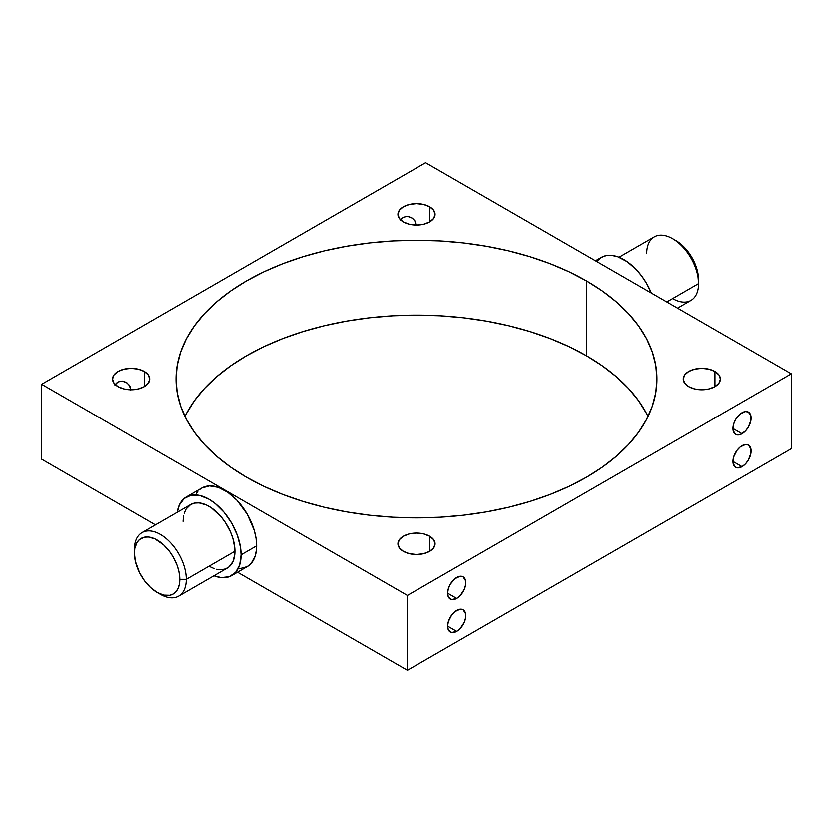 <?xml version="1.0" encoding="UTF-8"?>
<svg xmlns="http://www.w3.org/2000/svg" width="833" height="833" viewBox="0 0 833 833"><rect width="100%" height="100%" fill="white"/><g stroke="black" fill="none" stroke-linecap="round" stroke-linejoin="round"><path stroke-width="1.25" d="M126.106 382.295L122.066 381.025L118.015 381.962L122.066 381.025L127.074 382.92L129.948 386.2L130.646 390.385M411.46 217.548L407.42 216.278L403.37 217.215L407.42 216.278L412.429 218.173L415.303 221.453L416 225.639M742.057 433.722L732.978 428.485L734.508 433.42L737.018 434.868L740.287 434.545L745.535 430.921L748.482 426.944L750.97 420.144L750.97 416.052L748.482 412.116A12.839 7.414 -60 0 1 750.45 422.404A12.839 7.414 -60 0 1 742.057 433.722A12.839 7.414 -60 0 1 735.643 434.357A12.839 7.414 -60 0 1 733.675 424.07A12.839 7.414 -60 0 1 742.057 412.751A12.839 7.414 -60 0 1 748.482 412.116L745.535 411.544L740.287 413.98L735.643 419.53L733.675 424.07L732.978 428.485L742.057 433.722M742.057 466.678L732.978 461.43L734.508 466.376L737.018 467.823L742.057 466.678L745.535 463.866L748.482 459.899L750.97 453.09L750.97 449.008L748.482 445.072A12.839 7.414 -60 0 1 750.45 455.359A12.839 7.414 -60 0 1 742.057 466.678A12.839 7.414 -60 0 1 735.643 467.313A12.839 7.414 -60 0 1 733.675 457.015A12.839 7.414 -60 0 1 742.057 445.707A12.839 7.414 -60 0 1 748.482 445.072L745.535 444.499L740.287 446.925L737.018 450.382L733.675 457.015L732.978 461.43L742.057 466.678M456.713 598.469L447.633 593.231L448.321 596.845L451.663 599.614L456.713 598.469L460.18 595.668L464.262 589.452L465.616 584.891L465.616 580.799L463.127 576.863A12.839 7.414 -60 0 1 465.095 587.15A12.839 7.414 -60 0 1 456.713 598.469A12.839 7.414 -60 0 1 450.289 599.104A12.839 7.414 -60 0 1 448.321 588.816A12.839 7.414 -60 0 1 456.713 577.498A12.839 7.414 -60 0 1 463.127 576.863L460.18 576.29L454.933 578.727L450.289 584.277L448.321 588.816L447.633 593.231L456.713 598.469M456.713 631.424L447.633 626.177L448.321 629.79L451.663 632.57L456.713 631.424L460.18 628.613L464.262 622.407L465.616 617.836L465.616 613.754L463.127 609.818A12.839 7.414 -60 0 1 465.095 620.106A12.839 7.414 -60 0 1 456.713 631.424A12.839 7.414 -60 0 1 450.289 632.06A12.839 7.414 -60 0 1 448.321 621.772A12.839 7.414 -60 0 1 456.713 610.454A12.839 7.414 -60 0 1 463.127 609.818L460.18 609.246L454.933 611.672L451.663 615.129L448.321 621.772L447.633 626.177L456.713 631.424M157.083 592.482L160.332 594.356A36.683 21.179 -120 0 0 186.269 579.372A36.683 21.179 60 0 1 178.678 596.168L227.315 568.085A36.683 21.179 -120 0 0 234.916 551.29L186.269 579.372L179.782 579.372A32.102 18.534 60 0 1 157.083 592.482A32.102 18.534 60 0 1 134.394 553.164L135.363 561.338L139.538 572.771L144.473 580.778L150.502 587.546L157.093 592.482L163.674 595.158L169.703 595.345L173.139 594.075L175.961 591.732L178.054 588.41L179.355 584.235L179.678 576.738L178.814 571.199L177.106 565.472L173.139 557.006L169.703 551.758L163.674 544.99L154.865 538.899L148.399 537.035L144.473 537.191L139.538 539.513L137.07 542.356L134.821 548.301L134.394 553.164L134.394 549.426L134.394 553.164A32.102 18.534 60 0 1 157.093 540.055A32.102 18.534 60 0 1 179.782 579.372L186.269 579.372A36.683 21.179 -120 0 0 160.332 534.442A36.683 21.179 -120 0 0 134.394 549.426A36.683 21.179 60 0 1 141.985 532.631A36.683 21.179 60 0 1 170.255 542.46A36.683 21.179 60 0 1 186.269 579.372L234.916 551.29A36.683 21.179 -120 0 0 218.902 514.378A36.683 21.179 -120 0 0 190.632 504.548L194.558 503.09L199.045 502.913L206.428 505.037L211.509 507.974L221.203 516.96L225.431 522.666L230.543 532.131L232.938 538.691L234.791 548.281L234.791 554.153L232.938 561.619L229.023 566.898L225.431 568.97L221.203 569.793L216.497 569.324M646.731 253.628A36.683 21.179 60 0 1 672.668 238.644A36.683 21.179 60 0 1 698.606 283.574L698.606 279.836A32.102 18.534 -120 0 0 675.917 240.518L684.601 247.526L688.527 252.222L693.462 260.229L697.638 271.662L698.606 283.574A36.683 21.179 -120 0 0 682.591 246.662A36.683 21.179 -120 0 0 654.322 236.832L619.054 257.189M666.837 301.921L698.606 283.574L666.837 301.921M651.344 292.987A45.398 26.208 -120 0 0 601.332 257.366L606.195 255.564L611.745 255.346L617.763 256.71L627.176 261.614L636.318 269.528L641.868 276.16L646.731 283.574L651.344 292.987M239.665 568.762L247.234 566.648L251.222 563.337L255.252 555.83L256.481 549.405L256.637 545.865L241.07 554.851A45.398 26.208 60 0 1 231.668 575.634A45.398 26.208 60 0 1 213.946 575.811L221.255 577.654L229.335 576.728L235.666 572.323L239.685 564.816L241.07 554.851L240.456 547.26L237.28 535.192L231.668 523.207L224.108 512.357L215.237 503.58L208.968 499.248L199.649 495.468L191.132 495.198L184.155 498.478L179.314 505.006L177.252 512.264A45.398 26.208 60 0 1 186.269 496.999A45.398 26.208 60 0 1 221.255 509.161A45.398 26.208 60 0 1 241.07 554.851L256.637 545.865A45.398 26.208 -120 0 0 236.822 500.175A45.398 26.208 -120 0 0 201.836 488.013L199.722 489.492M144.276 371.476L144.276 386.637L138.257 388.959L131.145 389.782L124.044 388.959L118.015 386.637A18.576 10.725 180 0 1 112.57 379.057A18.576 10.725 180 0 1 124.044 369.154A18.576 10.725 180 0 1 144.276 371.476L148.305 374.954L149.721 379.057L148.305 383.159L144.276 386.637L144.276 371.476A18.576 10.725 180 0 1 149.721 379.057A18.576 10.725 180 0 1 138.257 388.959A18.576 10.725 180 0 1 118.015 386.637L113.986 383.159L112.57 379.057L113.986 374.954L118.015 371.476L124.044 369.154L131.145 368.332L138.257 369.154L144.276 371.476M116.308 383.315L114.944 385.148L118.015 381.962L116.308 383.315M130.719 389.782L129.386 385.273L126.158 382.316M429.63 206.73L429.63 221.89L423.612 224.212L416.5 225.035L409.388 224.212L403.37 221.89A18.576 10.725 180 0 1 397.924 214.31A18.576 10.725 180 0 1 409.388 204.408A18.576 10.725 180 0 1 429.63 206.73L433.66 210.208L435.076 214.31L433.66 218.413L429.63 221.89L429.63 206.73A18.576 10.725 180 0 1 435.076 214.31A18.576 10.725 180 0 1 423.612 224.212A18.576 10.725 180 0 1 403.37 221.89L399.34 218.413L397.924 214.31L399.34 210.208L403.37 206.73L409.388 204.408L416.5 203.585L423.612 204.408L429.63 206.73M401.662 218.569L400.298 220.401L403.37 217.215L401.662 218.569M416.073 225.035L414.74 220.526L411.512 217.569M714.985 371.476L714.985 386.637L708.956 388.959L701.855 389.782L694.743 388.959L688.724 386.637A18.576 10.725 180 0 1 683.279 379.057A18.576 10.725 180 0 1 694.743 369.154A18.576 10.725 180 0 1 714.985 371.476L719.014 374.954L720.43 379.057L719.014 383.159L714.985 386.637L714.985 371.476A18.576 10.725 180 0 1 720.43 379.057A18.576 10.725 180 0 1 708.956 388.959A18.576 10.725 180 0 1 688.724 386.637L684.695 383.159L683.279 379.057L684.695 374.954L688.724 371.476L694.743 369.154L701.855 368.332L708.956 369.154L714.985 371.476M429.63 536.223L429.63 551.384L423.612 553.706L416.5 554.528L409.388 553.706L403.37 551.384A18.576 10.725 180 0 1 397.924 543.803A18.576 10.725 180 0 1 409.388 533.901A18.576 10.725 180 0 1 429.63 536.223L433.66 539.701L435.076 543.803L433.66 547.906L429.63 551.384L429.63 536.223A18.576 10.725 180 0 1 435.076 543.803A18.576 10.725 180 0 1 423.612 553.706A18.576 10.725 180 0 1 403.37 551.384L399.34 547.906L397.924 543.803L399.34 539.701L403.37 536.223L409.388 533.901L416.5 533.078L423.612 533.901L429.63 536.223M186.373 413.637L194.328 400.808L204.418 388.49L216.549 376.808L230.606 365.864L246.453 355.764L263.946 346.622L282.897 338.5L303.139 331.503L324.474 325.672L346.695 321.08L369.581 317.769L392.926 315.769L416.5 315.103L440.074 315.769L463.419 317.769L486.305 321.08L508.526 325.672L529.861 331.503L550.103 338.5L569.054 346.622L586.547 355.764L586.547 280.888A240.477 138.84 180 0 1 656.977 379.057A240.477 138.84 180 0 1 508.526 507.328A240.477 138.84 180 0 1 246.453 477.236L230.606 467.136L216.549 456.192L204.418 444.51L194.328 432.192L186.373 419.363L180.646 406.14L177.179 392.666L176.023 379.057L177.179 365.448L180.646 351.974L186.373 338.75L194.328 325.922L204.418 313.604L216.549 301.921L230.606 290.977L246.453 280.888L263.946 271.735L282.897 263.613L303.139 256.616L324.474 250.785L346.695 246.193L369.581 242.882L392.926 240.883L416.5 240.216L440.074 240.883L463.419 242.882L486.305 246.193L508.526 250.785L529.861 256.616L550.103 263.613L569.054 271.735L586.547 280.888L602.394 290.977L616.451 301.921L628.582 313.604L638.672 325.922L646.627 338.75L652.354 351.974L655.821 365.448L656.977 379.057L655.821 392.666L652.354 406.14L646.627 419.363L638.672 432.192L628.582 444.51L616.451 456.192L602.394 467.136L586.547 477.236L569.054 486.378L550.103 494.5L529.861 501.497L508.526 507.328L486.305 511.92L463.419 515.231L440.074 517.231L416.5 517.897L392.926 517.231L369.581 515.231L346.695 511.92L324.474 507.328L303.139 501.497L282.897 494.5L263.946 486.378L246.453 477.236A240.477 138.84 180 0 1 176.023 379.057A240.477 138.84 180 0 1 324.474 250.785A240.477 138.84 180 0 1 586.547 280.888L586.547 355.764A240.477 138.84 0 0 0 184.926 416.5M214.029 568.616L208.968 566.273M183.031 521.343L183.531 515.783M184.145 513.284L186.092 508.984L190.632 504.548L141.985 532.631M41.65 459.181L41.65 384.294L407.42 595.47L407.42 670.357L237.509 572.261L407.42 670.357L791.35 448.706L791.35 373.819L425.58 162.643L41.65 384.294L407.42 595.47L791.35 373.819L425.58 162.643L41.65 384.294L41.65 459.181L155.417 524.873L41.65 459.181M231.668 575.634L247.234 566.648A45.398 26.208 -120 0 0 256.637 545.865L256.023 538.274L254.19 530.267L247.234 514.221L236.822 500.175L227.68 492.261L218.277 487.357L209.406 485.899L201.836 488.013L186.269 496.999M197.848 491.324L196.224 493.511M648.074 416.5A240.477 138.84 0 0 0 586.547 355.764L602.394 365.864L616.451 376.808L628.582 388.49L638.672 400.808L646.627 413.637M407.42 670.357L407.42 595.47L791.35 373.819L791.35 448.706L407.42 670.357M178.678 596.168A36.683 21.179 60 0 1 158.655 593.325M596.709 261.437L601.332 257.366L595.491 260.739M677.583 308.127L691.015 300.369A36.683 21.179 -120 0 0 698.606 283.574A36.683 21.179 60 0 1 672.668 298.558M672.668 238.644L675.917 240.518"/></g></svg>
